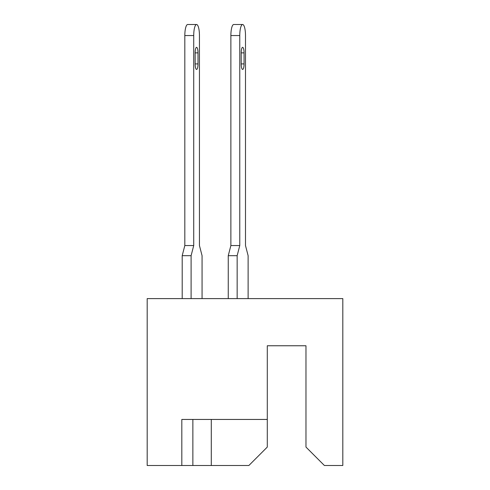 <?xml version="1.0" encoding="UTF-8"?>
<svg xmlns="http://www.w3.org/2000/svg" width="490" height="490" viewBox="0 0 490 490"><rect width="100%" height="100%" fill="white"/><g stroke="black" fill="none" stroke-linecap="round" stroke-linejoin="round"><path stroke-width="0.73" d="M200.974 419.446L192.87 419.446L192.87 465.5L248.871 465.5L267.289 447.076L267.289 419.446L181.815 419.446L181.815 465.5L192.87 465.5M267.289 419.446L267.289 345.762L305.974 345.762L305.974 447.076L324.392 465.5L342.816 465.5L342.816 298.606L147.184 298.606L147.184 465.5L181.815 465.5M211.288 419.446L211.288 465.5M248.118 298.606L248.118 255.682L245.496 245.551L245.496 35.556A11.056 2.86 90 0 0 242.63 24.5A11.056 2.86 90 0 0 239.769 35.556L239.769 245.551L237.148 255.682L237.148 298.606M196.582 24.5A11.056 2.86 90 0 0 193.721 35.556L184.822 35.556A11.056 2.86 -90 0 1 187.682 24.5L196.582 24.5A11.056 2.86 90 0 1 199.442 35.556L199.442 245.551L199.442 35.556L199.442 245.551L199.442 35.556L199.442 245.551L199.442 35.556L199.442 245.551L202.064 255.682L202.064 298.606M239.769 35.556L230.876 35.556A11.056 2.86 -90 0 1 233.736 24.5L242.63 24.5M237.148 255.682L228.254 255.682L228.254 298.606M241.203 52.871L241.203 63.921A5.525 1.433 90 0 0 242.63 69.445A5.525 1.433 90 0 0 244.063 63.921L244.063 52.871A5.525 1.433 90 0 0 242.63 47.34A5.525 1.433 90 0 0 241.203 52.871L244.063 52.871M228.254 255.682L230.876 245.551L239.769 245.551M230.876 35.556L230.876 245.551M193.721 35.556L193.721 245.551L191.1 255.682L191.1 298.606M191.1 255.682L182.2 255.682L182.2 298.606M195.149 52.871L195.149 63.921A5.525 1.433 90 0 0 196.582 69.445A5.525 1.433 90 0 0 198.009 63.921L198.009 52.871A5.525 1.433 90 0 0 196.582 47.34A5.525 1.433 90 0 0 195.149 52.871L198.009 52.871M199.442 35.556L199.442 245.551M182.2 255.682L184.822 245.551L193.721 245.551M184.822 35.556L184.822 245.551M241.203 63.921L244.063 63.921M195.149 63.921L198.009 63.921"/></g></svg>
